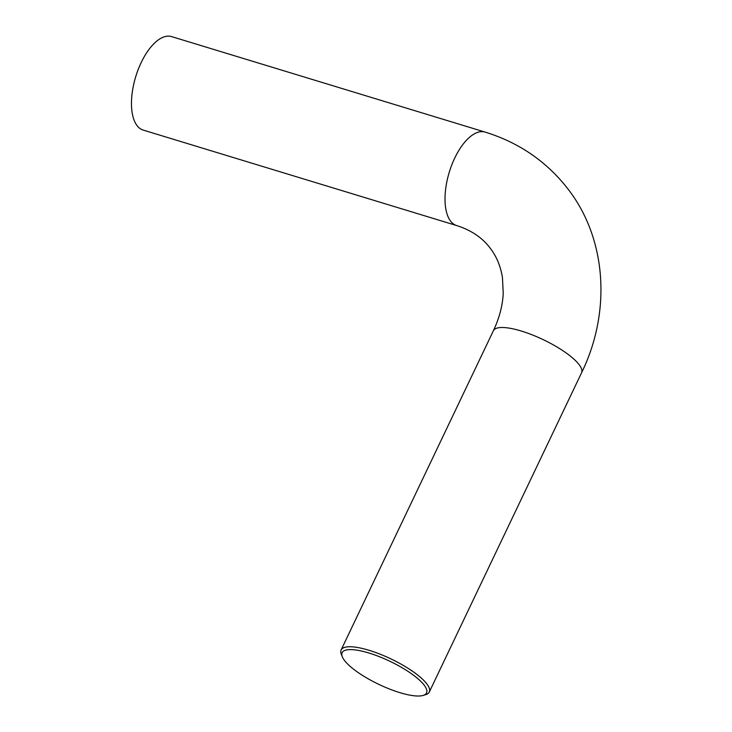 <?xml version="1.0" encoding="UTF-8"?>
<svg xmlns="http://www.w3.org/2000/svg" width="732" height="732" viewBox="0 0 732 732"><rect width="100%" height="100%" fill="white"/><g stroke="black" fill="none" stroke-linecap="round" stroke-linejoin="round"><path stroke-width="1.1" d="M423.974 684.887A46.757 12.801 -154.5 0 0 373.164 654.39A46.757 12.801 -154.5 0 0 342.32 656.805A46.757 12.801 -154.5 0 0 344.699 660.74A46.757 12.801 -154.5 0 0 383.367 686.451A46.757 12.801 -154.5 0 0 423.224 695.4A46.757 12.801 -154.5 0 0 423.974 684.887M342.32 656.805L341.304 654.271A48.852 13.377 25.5 0 1 341.112 649.97A48.852 13.377 25.5 0 1 379.826 654.069A48.852 13.377 25.5 0 1 426.619 683.606A48.852 13.377 25.5 0 1 429.3 692.024A48.852 13.377 25.5 0 1 425.832 694.595L423.224 695.4M141.157 62.623A48.852 22.628 106.9 0 0 143.115 130.058L456.667 225.557A48.852 22.628 106.9 0 1 450.674 221.238A48.852 22.628 106.9 0 1 454.709 158.121A48.852 22.628 106.9 0 1 485.133 132.099L171.581 36.6A48.852 22.628 106.9 0 0 141.157 62.623M485.133 132.099C518.375 142.365 545.587 160.82 566.769 187.456C606.837 237.699 611.549 311.612 581.574 372.771A48.852 13.377 -154.5 0 0 578.893 364.353A48.852 13.377 -154.5 0 0 532.1 334.817A48.852 13.377 -154.5 0 0 493.395 330.718L341.112 649.97M493.395 330.718C499.407 317.889 502.683 305.381 503.232 293.212L502.436 277.474C500.532 265.844 496.323 255.898 489.799 247.636C481.958 237.461 470.914 230.095 456.667 225.557M581.574 372.771L429.3 692.024"/></g></svg>
